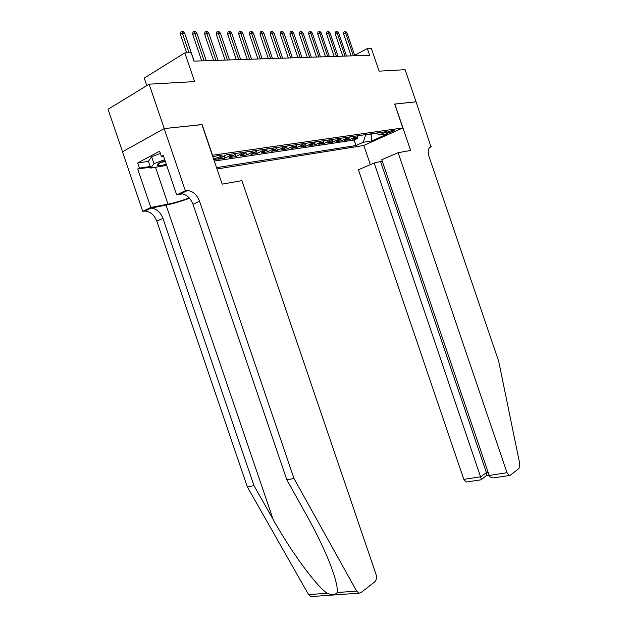 <?xml version="1.0" encoding="UTF-8"?>
<svg xmlns="http://www.w3.org/2000/svg" width="628" height="628" viewBox="0 0 628 628"><rect width="100%" height="100%" fill="white"/><g stroke="black" fill="none" stroke-linecap="round" stroke-linejoin="round"><path stroke-width="0.94" d="M393.984 130.043C389.815 131.079 387.248 132.116 386.283 133.167L387.029 133.175C391.181 132.147 393.74 131.103 394.714 130.051L393.984 130.043M217.013 168.963L363.698 145.492L402.823 127.939L212.35 155.273M122.523 151.78L108.047 109.28L149.126 84.176L194.586 81.601L184.813 52.885L144.228 78.076L146.787 85.604M402.823 127.939L394.698 104.067L416.026 101.799L405.099 69.677L379.108 71.152L371.384 48.458L367.38 48.552L354.663 55.28M201.918 124.642L164.253 128.575L149.126 84.176M223.176 156.38L218.018 159.237L224.808 158.225L224.031 155.948M235.272 153.538L233.914 155.187L229.283 157.557L235.893 156.576L235.013 153.986M246.231 151.952L244.873 153.577L240.249 155.925L246.702 154.967L245.87 152.541M256.907 150.398L255.557 152.007L250.941 154.339L257.229 153.405L256.444 151.12M267.316 148.891L265.958 150.484L261.358 152.785L267.489 151.874L266.759 149.723M277.458 147.423L276.1 148.993L271.524 151.277L277.498 150.382L276.807 148.349M287.349 145.986L285.999 147.541L281.43 149.802L287.263 148.93L286.604 147.007M296.997 144.581L295.647 146.12L291.102 148.357L296.785 147.517L296.165 145.688M306.409 143.215L305.067 144.738L300.529 146.96L306.087 146.128L305.491 144.393M315.601 141.889L314.259 143.388L309.745 145.586L315.162 144.778L314.597 143.121M324.574 140.586L323.232 142.069L318.734 144.244L324.032 143.459L323.491 141.873M333.335 139.314L332 140.79L327.518 142.941L332.691 142.171L332.181 140.656M341.899 138.074L340.564 139.526L336.106 141.661L341.161 140.907L340.666 139.455M350.259 136.857L348.933 138.301L344.489 140.413L349.435 139.675L348.956 138.286M184.813 52.885L191.148 52.736L194.005 61.12L369.664 55.264L367.38 48.552M213.528 158.727C218.74 157.51 221.606 156.309 222.124 155.124L217.971 155.508L212.9 156.882M376.062 133.112L379.398 134.957L387.005 131.527L226.237 154.849L218.112 158.9L213.803 159.543M379.398 134.957L387.971 133.686L371.87 140.923L363.219 142.266L355.911 145.563L216.558 167.637M214.329 161.066L354.043 140.068L357.52 138.474L357.057 137.108M358.439 135.672L357.112 137.1L352.693 139.196L357.52 138.474M355.189 136.143L353.862 137.579L349.435 139.675M346.939 137.336L345.612 138.788L341.161 140.907M338.492 138.56L337.165 140.028L332.691 142.171M329.857 139.816L328.523 141.3L324.032 143.459M321.01 141.104L319.668 142.595L315.162 144.778M311.951 142.415L310.609 143.93L306.087 146.128M302.672 143.765L301.33 145.288L296.785 147.517M293.166 145.139L291.816 146.685L287.263 148.93M283.416 146.552L282.066 148.114L277.498 150.382M273.431 148.004L272.073 149.582L267.489 151.874M263.179 149.488L261.829 151.089L257.229 153.405M252.668 151.018L251.318 152.635L246.702 154.967M241.882 152.58L240.524 154.213L235.893 156.576M230.806 154.19L229.448 155.846L224.808 158.225M214.344 159.465L213.858 159.7M202.083 124.548L212.515 155.187M371.022 133.843L371.164 134.266L372.592 133.615M365.488 134.643L365.637 135.075L371.164 134.266L371.87 140.923M354.043 140.068L355.911 145.563M363.219 142.266L365.637 135.075M189.067 52.783L182.418 33.253L180.417 34.54L180.636 32.114L181.743 31.4L182.418 33.253L184.656 33.253L194.146 61.112M180.417 34.54L186.649 52.846M181.743 31.4L182.991 31.4L184.656 33.253M165.015 160.564C158.46 163.099 156.034 164.748 157.738 165.509L157.879 165.541C159.52 165.737 162.314 165.313 166.271 164.269M166.648 165.368L150.736 168.1L148.412 161.302L151.623 156.71L160.391 153.452M150.736 168.1L153.986 163.641L164.709 159.669M151.623 156.71L153.986 163.641M160.776 162.307L165.384 161.647M312.069 596.498L311.025 596.576L308.56 594.614L247.314 486.833L253.971 485.648L162.903 218.324C160.391 212.068 156.443 208.669 151.065 208.119L166.051 205.105C173.234 203.668 181.06 201.376 189.53 198.244M253.971 485.648L273.149 519.497C291.078 551.682 316.057 585.783 327.094 593.264C332.141 595.156 335.493 594.912 337.142 592.534C337.919 587.4 335.289 577.14 329.26 561.77C323.177 546.878 315.539 531.202 306.331 514.725L286.831 479.8L192.992 204.296C190.41 197.844 186.438 194.295 181.06 193.652L179.553 193.769L186.092 190.606L185.354 190.739L164.183 128.583L201.894 124.572L222.186 184.153L241.929 180.621L376.046 574.471C376.894 577.634 376.478 580.068 374.783 581.787L360.974 592.636L359.106 593.162L356.633 591.113L293.998 478.52L199.555 201.243C196.957 194.743 192.977 191.163 187.599 190.496L186.092 190.606M247.314 486.833L156.804 221.174C154.3 214.949 150.367 211.581 144.989 211.055L142.744 211.33L122.468 151.811L164.183 128.583M286.831 479.8L293.998 478.52M150.414 167.166L137.72 169.026L139.494 168.084L150.194 166.522M163.516 156.176L161.42 156.466L159.622 151.191L137.736 162.927L139.494 168.084M161.42 156.466L163.28 155.477L176.711 194.916L185.354 190.739M142.744 211.33L150.806 207.436L168.037 204.163C174.576 202.844 181.641 200.748 189.216 197.891M137.72 169.026L150.806 207.436M181.586 193.4L179.553 193.769M182.63 193.84L176.711 194.916M137.736 162.927L148.459 161.427M382.232 161.106L374.155 163.005L358.439 169.764L463.809 479.36L480.922 476.723L486.41 472.609L488.152 472.342M374.155 163.005L481.425 479.415L486.896 475.286L486.41 472.609L380.631 161.788M394.816 104.052L410.61 150.469L398.113 152.698L507.008 472.711L509.41 475.506L510.329 475.239L518.995 468.425L519.78 463.982L498.703 361.351L429.105 156.78C427.542 151.222 428.163 147.902 430.973 146.826L416.058 101.799L394.714 104.107M431.358 146.756L429.67 147.47M363.808 145.445L370.339 164.646M398.113 152.698L381.769 159.732L489.212 475.451L507.008 472.711M466.871 481.943L466.219 482.045L463.809 479.36M495.296 477.641L493.694 477.884C491.284 477.837 489.793 477.021 489.212 475.451M489.149 475.27L486.896 475.286M480.985 479.808L481.425 479.415M204.108 60.783L194.727 33.237L192.733 34.501L192.937 32.106L194.044 31.408L194.727 33.237L196.902 33.229L206.259 60.712M192.733 34.501L201.706 60.861M194.044 31.408L195.261 31.408L196.902 33.229M215.954 60.39L206.698 33.213L204.704 34.462L204.916 32.106L206.015 31.408L206.698 33.213L208.818 33.213L218.049 60.319M204.704 34.462L213.567 60.469M206.015 31.408L207.201 31.408L208.818 33.213M227.477 60.005L218.348 33.198L216.362 34.43L216.566 32.099L217.673 31.416L218.348 33.198L220.412 33.19L229.518 59.935M216.362 34.43L225.099 60.084M217.673 31.416L218.819 31.416L220.412 33.19M238.703 59.629L229.691 33.174L227.713 34.391L227.909 32.099L229.008 31.424L229.691 33.174L231.701 33.174L240.689 59.566M227.713 34.391L236.332 59.707M229.008 31.424L230.131 31.424L231.701 33.174M249.63 59.268L240.744 33.158L238.766 34.359L238.962 32.091L240.053 31.424L240.744 33.158L242.698 33.158L251.569 59.205M238.766 34.359L247.275 59.346M240.053 31.424L241.144 31.424L242.698 33.158M260.275 58.914L251.498 33.143L249.528 34.32L249.724 32.091L250.815 31.431L251.498 33.143L253.406 33.135L262.159 58.851M249.528 34.32L257.927 58.993M250.815 31.431L251.875 31.431L253.406 33.135M270.652 58.569L261.986 33.119L260.023 34.289L260.212 32.083L261.303 31.431L261.986 33.119L263.846 33.119L272.489 58.506M260.023 34.289L268.313 58.647M261.303 31.431L262.339 31.431L263.846 33.119M280.763 58.231L272.214 33.103L270.252 34.257L270.44 32.083L271.524 31.439L272.214 33.103L274.028 33.103L282.561 58.168M270.252 34.257L278.44 58.31M271.524 31.439L272.536 31.439L274.028 33.103M290.623 57.902L282.184 33.088L280.229 34.226L280.41 32.075L281.493 31.439L282.184 33.088L283.95 33.088L292.373 57.839M280.229 34.226L288.315 57.98M281.493 31.439L282.474 31.439L283.95 33.088M300.247 57.58L291.902 33.072L289.963 34.202L290.136 32.075L291.219 31.447L291.902 33.072L293.629 33.072L301.95 57.525M289.963 34.202L297.947 57.658M291.219 31.447L292.177 31.447L293.629 33.072M309.635 57.266L301.393 33.056L299.454 34.171L299.635 32.067L300.71 31.447L301.393 33.056L303.081 33.056L311.3 57.211M299.454 34.171L307.343 57.344M300.71 31.447L301.644 31.447L303.081 33.056M318.796 56.96L310.656 33.041L308.725 34.14L308.898 32.067L309.965 31.455L310.656 33.041L312.297 33.041L320.421 56.905M308.725 34.14L316.52 57.038M309.965 31.455L310.884 31.455L312.297 33.041M327.745 56.661L319.699 33.025L317.776 34.116L317.941 32.059L319.008 31.455L319.699 33.025L321.3 33.025L329.331 56.606M317.776 34.116L325.477 56.74M319.008 31.455L319.903 31.455L321.3 33.025M336.475 56.371L328.53 33.009L326.615 34.085L326.78 32.059L327.84 31.463L328.53 33.009L330.093 33.009L338.029 56.324M326.615 34.085L334.222 56.449M327.84 31.463L328.711 31.463L330.093 33.009M345.015 56.088L337.158 33.001L335.25 34.061L335.407 32.052L336.467 31.463L337.158 33.001L338.688 32.994L346.53 56.033M335.25 34.061L342.77 56.159M336.467 31.463L337.322 31.463L338.688 32.994M353.352 55.806L345.581 32.986L343.681 34.03L343.846 32.052L344.898 31.471L345.581 32.986L347.08 32.978L354.828 55.759M343.681 34.03L351.123 55.884M344.898 31.471L345.73 31.471L347.08 32.978M356.516 137.438L353.266 137.917M348.328 138.647L345.007 139.133M339.96 139.879L336.561 140.382M331.396 141.135L327.91 141.653M322.627 142.43L319.063 142.956M313.647 143.749L309.996 144.291M304.454 145.099L300.71 145.657M295.034 146.489L291.196 147.054M285.379 147.91L281.454 148.491M275.48 149.37L271.453 149.959M265.338 150.861L261.209 151.466M254.929 152.392L250.69 153.012M244.253 153.962L239.904 154.606M233.286 155.579L228.82 156.231M222.037 157.236L221.221 157.353M273.149 519.497L166.051 205.105M192.992 204.296L199.555 201.243M162.903 218.324L156.804 221.174M308.56 594.614L327.094 593.264M337.142 592.534L356.633 591.113M149.558 208.253L143.482 211.189M155.516 167.401L168.037 204.163M429.921 147.274L430.973 146.826M222.665 156.843L222.076 156.929M233.914 155.187L229.448 155.846M244.873 153.577L240.524 154.213M255.557 152.007L251.318 152.635M265.958 150.484L261.829 151.089M276.1 148.993L272.073 149.582M285.999 147.541L282.066 148.114M295.647 146.12L291.816 146.685M305.067 144.738L301.33 145.288M314.259 143.388L310.609 143.93M323.232 142.069L319.668 142.595M332 140.79L328.523 141.3M340.564 139.526L337.165 140.028M348.933 138.301L345.612 138.788M357.112 137.1L353.862 137.579M160.281 162.55L157.879 165.541M151.065 208.119L144.989 211.055M181.06 193.652L187.599 190.496M311.025 596.576L359.106 593.162M509.41 475.506L493.694 477.884M481.284 479.761L466.219 482.045"/></g></svg>
